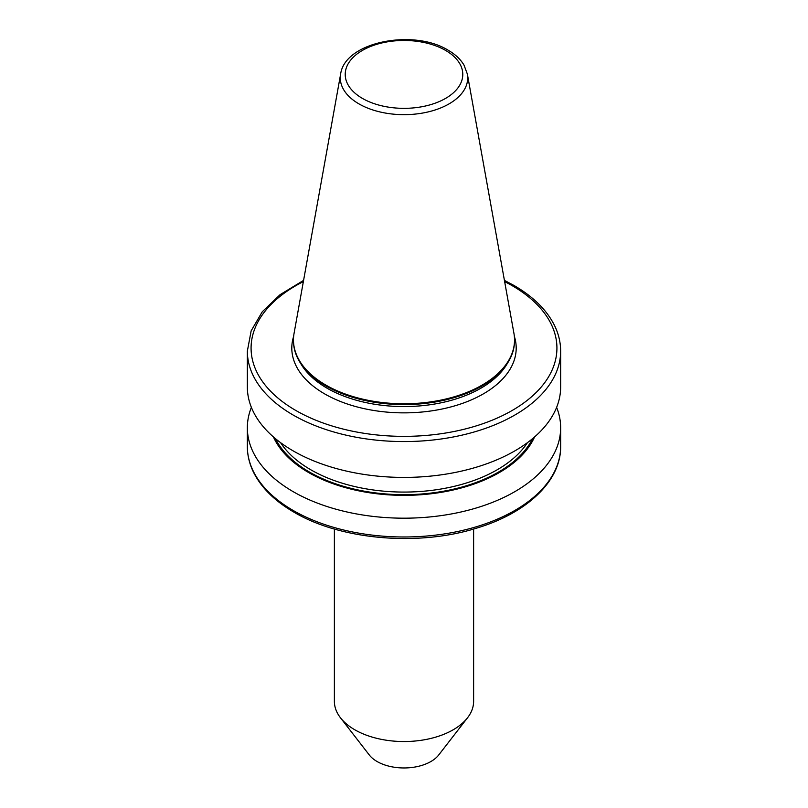<?xml version="1.0" encoding="UTF-8"?>
<svg xmlns="http://www.w3.org/2000/svg" width="808" height="808" viewBox="0 0 808 808"><rect width="100%" height="100%" fill="white"/><g stroke="black" fill="none" stroke-linecap="round" stroke-linejoin="round"><path stroke-width="1.21" d="M473.619 529.038L473.619 701.334A69.619 40.198 180 0 1 467.559 717.746L438.724 754.965A38.037 21.957 180 0 1 377.104 761.53A38.037 21.957 180 0 1 369.276 754.965L340.441 717.746A69.619 40.198 180 0 1 334.381 701.334L334.381 529.038M467.559 717.746A69.619 40.198 180 0 1 354.773 729.765A69.619 40.198 180 0 1 340.441 717.746M556.621 407.363A156.651 90.445 180 0 1 560.651 427.745A156.651 90.445 180 0 1 463.944 511.302A156.651 90.445 180 0 1 293.233 491.698A156.651 90.445 180 0 1 247.349 427.745A156.651 90.445 180 0 1 251.379 407.363M534.563 436.956A134.835 77.841 180 0 1 439.512 492.607A134.835 77.841 180 0 1 308.656 472.559A134.835 77.841 180 0 1 273.437 436.956M560.651 351.126L560.651 386.981A156.651 90.445 180 0 1 463.944 470.539A156.651 90.445 180 0 1 293.233 450.925A156.651 90.445 180 0 1 247.349 386.981L247.349 351.126A156.651 90.445 180 0 0 293.233 415.08A156.651 90.445 180 0 0 463.944 434.684A156.651 90.445 180 0 0 560.651 351.126C560.631 342.107 558.459 333.31 554.147 324.745C546.309 309.535 532.927 296.435 513.999 285.466L504.414 280.376M467.367 74.084L513.938 333.381A110.524 63.812 180 0 1 514.524 339.956L514.524 340.774A110.524 63.812 180 0 1 508.343 361.812A110.524 63.812 180 0 1 325.846 385.891A110.524 63.812 180 0 1 299.657 361.812A110.524 63.812 180 0 1 293.476 340.774L293.476 339.956A110.524 63.812 180 0 1 294.061 333.381L340.633 74.084A63.711 36.784 180 0 0 358.954 103.889A63.711 36.784 180 0 0 431.391 111.09A63.711 36.784 180 0 0 467.367 74.084L464.044 65.175C460.54 59.277 455.207 54.277 448.056 50.157C413.504 28.684 344.814 41.733 340.633 74.084M514.524 339.956A110.524 63.812 180 0 1 446.299 398.91A110.524 63.812 180 0 1 325.846 385.083A110.524 63.812 180 0 1 293.476 339.956M514.342 336.34A112.201 64.781 180 0 1 456.197 405.424A112.201 64.781 180 0 1 324.654 393.89A112.201 64.781 180 0 1 293.658 336.34M362.428 98.404A58.792 33.946 0 0 0 445.572 98.404A58.792 33.946 0 0 0 445.572 50.409A58.792 33.946 0 0 0 362.428 50.409A58.792 33.946 0 0 0 362.428 98.404M303.364 281.608A152.924 88.284 0 0 0 295.869 410.504A152.924 88.284 0 0 0 512.131 410.504A152.924 88.284 0 0 0 512.131 285.648A152.924 88.284 0 0 0 504.636 281.608M293.233 510.494A156.651 90.445 0 0 0 463.944 530.099A156.651 90.445 0 0 0 560.651 446.541C561.065 480.821 527.25 512.868 477.215 527.957C418.796 546.632 340.784 540.007 294.001 512.201C275.013 501.192 261.61 488.052 253.783 472.781C249.521 464.267 247.369 455.52 247.349 446.541A156.651 90.445 0 0 0 293.233 510.494M527.412 442.683A131.785 76.083 180 0 1 310.817 469.791A131.785 76.083 180 0 1 280.588 442.683M532.512 438.694A133.653 77.164 180 0 1 309.494 472.074A133.653 77.164 180 0 1 275.488 438.694M508.343 361.812L506.737 364.459A108.828 62.832 180 0 1 327.048 388.173A108.828 62.832 180 0 1 301.263 364.459L299.657 361.812M560.651 427.745L560.651 446.541M247.349 427.745L247.349 446.541M303.586 280.376L280.063 294.688L262.287 311.736L251.157 330.846L247.349 351.126"/></g></svg>
